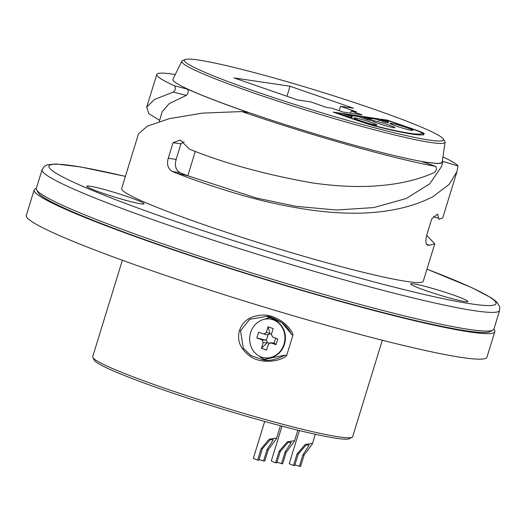 <?xml version="1.0" encoding="UTF-8"?>
<svg xmlns="http://www.w3.org/2000/svg" width="526" height="526" viewBox="0 0 526 526"><rect width="100%" height="100%" fill="white"/><g stroke="black" fill="none" stroke-linecap="round" stroke-linejoin="round"><path stroke-width="0.79" d="M350.454 116.062L345.727 114.563L350.454 116.062M344.688 113.649L346.154 114.392L344.346 114.129L340.453 113.018L352.229 116.601L344.688 113.649M343.807 113.958L343.938 113.537M396.19 126.049A11.966 0.874 -162.9 0 1 389.957 123.373A11.966 0.874 -162.9 0 1 406.578 127.594A11.966 0.874 -162.9 0 1 412.772 130.395A11.966 0.874 -162.9 0 1 396.19 126.049M378.253 123.386A11.966 0.874 -162.9 0 1 372.02 120.71A11.966 0.874 -162.9 0 1 388.635 124.932A11.966 0.874 -162.9 0 1 394.835 127.733A11.966 0.874 -162.9 0 1 378.253 123.386M360.317 120.724A11.966 0.874 -162.9 0 1 354.083 118.048A11.966 0.874 -162.9 0 1 370.698 122.269A11.966 0.874 -162.9 0 1 376.899 125.063A11.966 0.874 -162.9 0 1 360.317 120.724M340.453 113.018L340.131 114.057L351.125 117.522L351.914 117.64L352.229 116.601M359.968 117.002L366.898 119.639L371.271 120.513L371.586 119.481L360.29 115.963L364.518 117.574L364.196 118.613L364.511 117.581M382.731 120.553L388.057 121.697L377.655 118.587L386.742 121.335L382.731 120.553L382.415 121.591L387.734 122.736M378.168 118.58L377.655 118.587L377.333 119.626L377.872 119.941L380.199 120.691L380.522 119.652M380.318 120.309L382.599 120.987M340.184 113.879L338.008 113.557L362.506 122.045L376.59 126.266A114.799 8.409 17.1 0 0 421.832 132.986C421.622 132.486 419.163 131.415 414.449 129.758L389.957 121.269A2.176 1.953 -81.6 0 0 389.635 121.19L384.9 120.487M337.613 113.649A2.176 0.94 109.1 0 1 338.008 113.557A2.176 1.953 -81.6 0 0 337.692 113.478A2.176 2.176 0 0 0 337.094 113.471M387.208 120.829L387.419 120.158L415.652 129.948A16.319 1.197 -162.9 0 1 424.173 133.65A115.326 8.449 -162.9 0 1 424.16 133.972A115.326 8.449 -162.9 0 1 377.438 126.707A16.319 1.197 -162.9 0 1 361.369 121.887L333.129 112.097L340.401 113.175M387.419 120.158L380.653 119.152M377.615 118.705L363.157 116.555M359.666 116.036L345.372 113.912M343.892 113.695L342.183 113.438M382.33 340.237L352.67 436.652A135.997 9.961 -162.9 0 1 352.104 437.244L349.395 438.671A133.821 9.803 -162.9 0 1 163.981 390.121A133.821 9.803 -162.9 0 1 94.279 360.185L92.839 357.483A135.997 9.961 -162.9 0 1 92.701 356.681L122.361 260.258M352.104 437.244A135.997 9.961 -162.9 0 1 163.678 387.905A135.997 9.961 -162.9 0 1 92.839 357.483M293.008 334.911C290.411 325.416 274.907 314.456 263.007 315.061C250.521 315.685 242.696 320.84 239.521 330.512C236.68 340.342 240.264 348.975 250.271 356.411C259.818 363.486 278.977 362.434 286.611 355.688L293.008 334.911L291.397 334.483C289.602 330.019 286.348 326.028 281.64 322.51C273.954 318.059 269.003 316.014 266.787 316.363L249.679 319.328L240.5 330.769L243.347 348.35L251.073 355.602L262.757 359.758L284.921 355.129L286.611 355.688M493.848 329.223A240.987 17.647 -162.9 0 1 494.808 331.669L486.964 357.18A240.987 17.647 -162.9 0 1 382.139 340.19A240.987 17.647 -162.9 0 1 144.44 268.135A240.987 17.647 -162.9 0 1 26.3 215.463L34.151 189.952A240.987 17.647 -162.9 0 1 36.32 188.472M494.808 331.669A240.987 17.647 -162.9 0 1 389.99 314.68A240.987 17.647 -162.9 0 1 152.29 242.624A240.987 17.647 -162.9 0 1 34.151 189.952M36.583 189.774L38.023 192.477A237.18 17.371 17.1 0 0 161.567 245.524A237.18 17.371 17.1 0 0 490.186 331.577L492.895 330.157A239.35 17.529 -162.9 0 1 161.265 243.314A239.35 17.529 -162.9 0 1 36.583 189.774A239.35 17.529 -162.9 0 1 36.347 188.354L42.087 169.688A239.35 17.529 17.1 0 0 167.005 224.648A239.35 17.529 17.1 0 0 499.634 310.445L499.7 306.678L496.702 301.95L491.462 297.946L471.973 287.735L426.967 269.154M499.634 310.445L493.888 329.118A239.35 17.529 -162.9 0 1 492.895 330.157M434.765 243.808L429.407 245.228A157.754 11.552 -162.9 0 1 427.592 245.162C425.56 244.136 425.343 240.566 426.941 234.471L431.728 218.915L437.553 214.108L438.993 219.276L442.741 217.882L456.989 171.561L449.204 184.35L432.924 196.711C401.483 212.688 360.349 217.067 309.531 209.848C285.145 206.258 261.343 201.004 238.12 194.094C214.661 187.085 194.186 180.142 176.71 173.251A157.754 11.552 -162.9 0 1 172.324 171.542C167.952 168.839 166.591 164.408 168.241 158.254L173.028 142.697L180.405 140.047L189.445 149.147C224.359 163.316 265.262 174.56 312.155 182.877C335.082 186.184 355.997 187.23 374.906 186.007C398.097 184.495 417.933 179.984 434.404 172.482C436.705 170.128 437.126 168.09 435.666 166.361A157.754 11.552 17.1 0 1 241.809 111.571L202.411 113.116L169.162 118.712L147.3 126.181L138.463 133.933L121.677 188.499A157.754 11.552 17.1 0 0 235.609 235.332A157.754 11.552 17.1 0 0 406.848 281.469A157.754 11.552 17.1 0 0 423.239 281.272L434.765 243.808L426.704 235.28M89.966 186.204A29.916 2.189 -162.9 0 1 123.459 195.284A29.916 2.189 -162.9 0 1 143.927 203.963A29.916 2.189 -162.9 0 1 140.942 203.871A29.916 2.189 -162.9 0 1 109.487 195.455A29.916 2.189 -162.9 0 1 86.889 186.421A29.916 2.189 -162.9 0 1 89.966 186.204M413.798 283.882A29.916 2.189 -162.9 0 1 447.291 292.962A29.916 2.189 -162.9 0 1 467.759 301.641A29.916 2.189 -162.9 0 1 464.774 301.549A29.916 2.189 -162.9 0 1 433.325 293.133A29.916 2.189 -162.9 0 1 410.721 284.093A29.916 2.189 -162.9 0 1 413.798 283.882M456.989 171.561L457.975 165.933A157.754 11.552 17.1 0 0 442.977 156.906M175.25 74.541A157.754 11.552 17.1 0 0 156.768 74.416A157.754 11.552 17.1 0 0 174.573 85.837C175.888 88.026 175.454 90.11 173.258 92.089L154.48 99.46L146.708 107.12L148.799 113.655L159.634 120.329M174.573 85.837L187.401 89.111C203.904 96.409 224.306 104.214 248.607 112.531L241.809 111.571M457.975 165.933L442.412 161.265L442.741 162.409L437.731 163.586L422.516 161.784M445.068 142.198L442.241 162.113A140.889 10.316 -162.9 0 1 427.579 162.409A140.889 10.316 -162.9 0 1 273.888 120.96A140.889 10.316 -162.9 0 1 172.936 79.262L181.792 61.2A137.733 10.086 17.1 0 0 280.483 101.965A137.733 10.086 17.1 0 0 430.735 142.487A137.733 10.086 17.1 0 0 445.068 142.198A137.733 10.086 17.1 0 0 444.805 141.336L443.293 138.969A135.59 9.928 17.1 0 0 340.164 97.915A135.59 9.928 17.1 0 0 198.427 60.023A135.59 9.928 17.1 0 0 185.073 59.523A135.59 9.928 17.1 0 0 276.886 98.684A135.59 9.928 17.1 0 0 429.44 140.1A135.59 9.928 17.1 0 0 443.293 138.969M187.401 89.111C188.755 91.274 188.387 93.358 186.289 95.384L169.267 103.563L162.199 111.65L159.299 121.46M173.258 92.089L186.289 95.384M422.391 161.732L435.666 166.361L422.26 161.699M173.028 142.697L180.944 143.868L176.157 159.424C174.461 165.486 175.73 169.905 179.958 172.673A141.435 10.356 17.1 0 0 187.802 175.763L256.57 198.078L296.434 206.389L336.298 210.012L373.736 207.586L406.072 198.552L429.722 183.87L441.393 166.768L442.741 162.409M184.172 141.704L180.944 143.868M353.511 108.238L290.023 86.231L234.037 77.914L297.525 99.92L310.531 101.853L326.567 107.409L331.919 108.205L342.86 111.999L362.118 114.859L351.184 111.065L356.543 111.86L340.506 106.305L353.511 108.238M185.073 59.523L182.489 60.635A137.733 10.086 17.1 0 0 181.792 61.2M290.023 86.231L286.94 96.251M340.506 106.305L339.152 110.71M351.184 111.065L350.546 113.143M385.052 120.539L389.957 121.269A2.176 0.94 -70.9 0 1 390.029 121.289A2.176 0.94 -70.9 0 1 390.101 121.322M291.128 333.596L281.64 322.464L266.833 316.369M271.574 317.454A21.757 19.554 -81.6 0 0 264.887 319.17M259.39 356.168A21.757 19.554 -81.6 0 0 266.314 360.093M270.653 319.137A19.58 17.601 98.4 0 1 284.461 344.287A19.58 17.601 -81.6 0 1 264.9 357.877L264.433 357.805A19.58 17.601 -81.6 0 0 283.987 344.221A19.58 17.601 98.4 0 0 270.186 319.065L270.653 319.137M270.186 319.065A19.58 17.601 98.4 0 0 250.626 332.649A19.58 17.601 -81.6 0 0 264.433 357.805M267.806 334.99L263.763 334.017L266.255 332.59L268.03 326.81L273.185 328.592L271.409 334.372L272.619 337.087L277.787 338.875L276.012 344.642L270.357 342.755M270.449 342.761L274.276 343.024L270.851 342.853L268.359 344.28L266.583 350.06L261.429 348.278L263.204 342.498L261.994 339.783L256.826 337.994L258.601 332.228L263.763 334.017M261.429 348.278L267.405 342.551L269.134 343.156M261.994 339.783L266.373 340.256L267.405 342.551M265.913 340.125L256.826 337.994M268.03 326.81L270.088 333.819L267.517 334.911L267.984 335.029L266.373 340.256M271.436 334.286L270.088 333.819M274.184 342.965L275.663 338.146M276.012 344.642L274.276 343.024M280.45 425.725L276.492 438.605L275.788 438.138L269.246 439.203L261.152 448.678L257.641 460.092A8.16 0.598 -162.9 0 1 253.381 458.218L264.69 421.451M276.492 438.605L268.234 449.73L264.716 461.144L263.539 460.973A5.438 0.401 17.1 0 0 259.029 459.586M263.539 460.973L267.05 449.552L273.31 439.69L270.2 439.716L262.329 448.849L258.818 460.27L257.641 460.092M297.841 430.183L294.428 441.268L293.725 440.801L287.183 441.866L279.089 451.341L275.578 462.755A8.16 0.598 -162.9 0 1 271.317 460.888L282.008 426.132M294.428 441.268L286.17 452.393L282.659 463.807L281.476 463.636A5.438 0.401 17.1 0 0 276.965 462.249M281.476 463.636L284.987 452.215L291.246 442.353L288.136 442.379L280.273 451.518L276.755 462.933L275.578 462.755M315.33 434.285L312.365 443.931L311.662 443.471L305.119 444.529L297.026 454.004L293.515 465.425A8.16 0.598 -162.9 0 1 289.254 463.551L299.406 430.564M312.365 443.931L304.107 455.056L300.596 466.477L299.419 466.299A5.438 0.401 17.1 0 0 294.908 464.912M299.419 466.299L302.93 454.878L309.189 445.016L306.079 445.042L298.209 454.181L294.698 465.595L293.515 465.425M351.125 117.522L351.447 116.483M364.518 117.574L371.586 119.481M360.29 115.963L359.81 116.042L359.495 117.074M365.859 117.627L361.152 116.397L365.859 117.627M361.152 116.397L361.704 116.634M369.739 118.968L365.478 117.824L369.739 118.968M362.71 116.976L362.835 116.575M366.931 118.396L367.043 118.034M387.491 122.966L388.057 121.697M379.529 120.592L379.851 119.553M377.398 119.402L366.865 117.844M359.449 116.739L348.383 115.095M125.392 176.407A233.912 17.134 17.1 0 0 170.963 219.809A233.912 17.134 17.1 0 0 454.865 301.036A233.912 17.134 17.1 0 0 426.954 269.18M176.71 173.251L187.802 175.763L195.317 151.343M172.324 171.542L179.958 172.673M168.241 158.254L176.157 159.424M429.407 245.228L426.461 244.261M438.75 218.323L433.371 216.699M423.989 134.248L424.173 133.65M362.506 122.045A2.176 0.94 109.1 0 0 362.112 122.137M376.59 126.266A2.176 1.315 103.9 0 1 376.991 126.595M421.832 132.986A2.176 2.17 -0.3 0 1 423.325 134.623M414.449 129.758A2.176 0.94 -70.9 0 1 414.521 129.777L390.029 121.289A2.176 2.176 0 0 0 389.635 121.19M240.5 330.769L239.521 330.512M263.204 342.498L267.129 342.84M270.009 333.484L266.255 332.59M267.05 449.552L268.234 449.73M261.152 448.678L262.329 448.849M284.987 452.215L286.17 452.393M279.089 451.341L280.273 451.518M302.93 454.878L304.107 455.056M297.026 454.004L298.209 454.181M369.443 120.244L369.765 119.205M368.2 120L368.516 118.961M366.898 119.639L367.22 118.6M365.471 119.178L365.794 118.146M361.02 117.679L361.342 116.647M385.269 122.459L385.591 121.427M384.322 120.941L384.467 120.474M381.1 120.526L381.416 119.494M377.872 119.941L378.187 118.909M377.405 119.376L366.714 117.785M359.462 116.713L348.258 115.049M340.197 113.846L337.692 113.478M125.405 176.381L80.656 166.952L55.993 163.948L47.189 164.835L44.145 166.538L42.087 169.688M146.708 107.12L156.768 74.416M423.371 135.05C424.193 133.63 421.241 131.875 414.521 129.777M284.921 355.129C276.275 359.745 268.891 361.29 262.757 359.758L262.842 359.771M359.376 116.976L359.692 115.944M377.333 119.612L377.655 118.574M388.372 121.933L388.05 122.966"/></g></svg>
